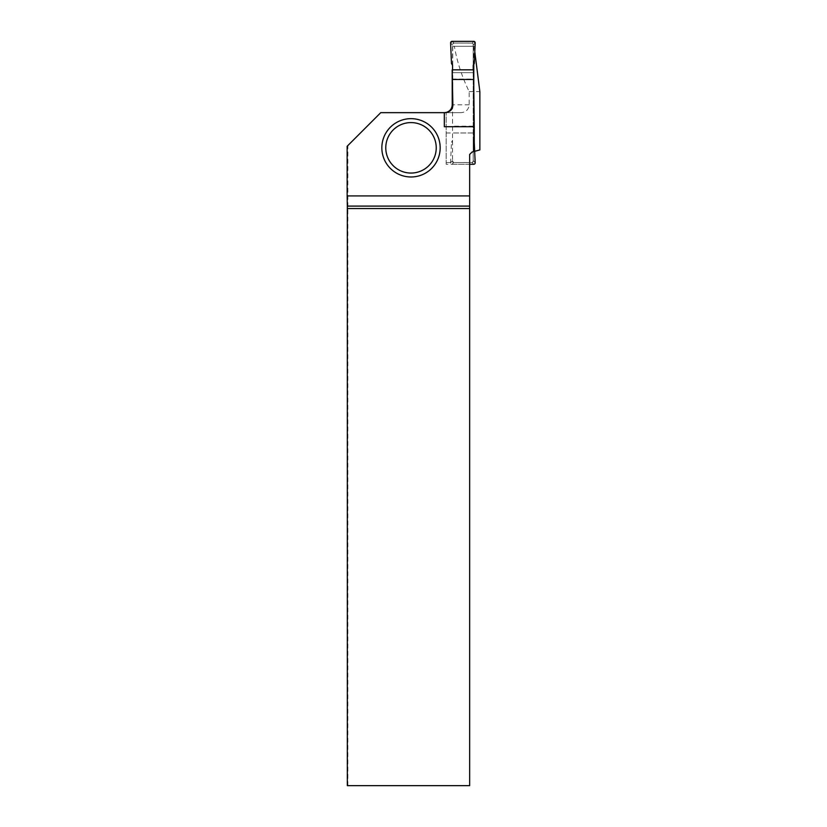 <?xml version="1.0" encoding="UTF-8"?>
<svg xmlns="http://www.w3.org/2000/svg" width="827" height="827" viewBox="0 0 827 827"><rect width="100%" height="100%" fill="white"/><g stroke="black" fill="none" stroke-linecap="round" stroke-linejoin="round"><path stroke-width="0.62" stroke-dasharray="4.13 3.1" d="M452.069 41.35L454.033 43.076A1.478 1.478 0 0 0 452.555 44.544L452.555 161.1L452.555 69.83L452.555 72.673L473.209 72.673L473.209 69.83L473.209 72.673L452.555 72.673M452.555 65.323L452.555 44.544L453.661 43.118M473.706 164.294L472.114 162.526L454.033 162.568L452.555 161.1A1.478 1.478 0 0 0 454.033 162.568L471.741 162.568A1.478 1.478 0 0 0 473.209 161.1L473.209 44.544A1.478 1.478 0 0 0 471.741 43.076L454.033 43.076L472.114 43.118L473.209 44.544L473.209 65.323M474.243 142.089L473.209 140.321L473.209 72.673M473.209 140.321L473.209 161.1L472.114 162.526M450.591 42.89L452.555 45.072M451.49 63.483L452.555 63.172M473.706 41.35L472.114 43.118M446.166 164.294L446.166 112.451L446.166 164.294L469.643 164.294L469.643 154.463L469.643 164.294L452.069 164.294A1.478 1.478 0 0 1 450.591 162.754L451.49 142.161L452.555 142.471M450.591 162.754L452.555 160.572M473.209 132.971L452.555 132.971M451.49 142.161L452.555 140.321M452.069 164.294L453.661 162.526M473.209 126.159L452.555 126.159M474.284 63.483L473.209 63.172M475.184 42.89L473.209 45.072M475.184 162.754L473.209 160.572M474.284 142.161L473.209 142.471M452.731 46.271L474.398 46.271L452.731 46.271L452.731 104.791C452.421 108.968 450.239 111.552 446.166 112.544M474.791 51.791L474.398 46.271M473.788 101.401L473.788 151.548L474.677 151.31M473.788 46.271L473.788 64.341M474.243 151.424L473.582 151.599L473.582 69.83M445.298 112.658L461.011 112.658C465.911 112.255 468.63 109.629 469.178 104.791L469.178 91.601C461.942 76.735 457.011 61.632 454.374 46.271M347.319 785.65L469.643 785.65L469.643 154.463L472.103 152.003L469.643 154.463L472.103 152.003L479.856 149.925M469.178 91.601L479.856 91.601M347.857 785.65L347.857 145.562L347.144 146.276M461.011 112.658L380.761 112.658L347.857 145.562M440.171 147.816A29.162 29.162 0 0 1 396.422 173.07A29.162 29.162 0 0 1 396.422 122.561A29.162 29.162 0 0 1 440.171 147.816M446.166 132.971L473.582 132.971M446.166 126.593L473.602 126.593M452.235 79.051L473.602 79.051M452.193 72.673L473.582 72.673M446.166 162.568L469.643 162.568L446.166 162.568M444.326 112.658L444.326 126.717M469.178 104.791L452.731 104.791"/><path stroke-width="1.24" d="M452.555 69.83L452.555 65.323L451.49 63.483L450.591 42.89A1.478 1.478 0 0 1 452.069 41.35L473.706 41.35A1.478 1.478 0 0 1 475.184 42.89L474.284 63.483L473.209 65.323L473.209 69.83L473.209 65.323L474.284 63.483L475.184 42.89L473.706 41.35L452.069 41.35L450.591 42.89L451.49 63.483L452.555 65.323L452.555 69.83M473.209 79.485L452.555 79.485M474.243 142.089L475.184 162.754A1.478 1.478 0 0 1 473.706 164.294L469.643 164.294M474.677 151.31L479.856 149.925L479.856 91.601L474.791 51.791M473.788 64.341L473.788 101.401M446.166 112.441L444.326 112.658L444.326 126.717L474.243 126.717L473.582 69.83L452.193 69.83L452.855 104.791C452.907 109.205 450.395 111.831 445.298 112.658L380.761 112.658L347.144 146.276L347.144 195.916L469.643 195.916L469.643 206.099L347.309 206.099L347.319 785.65L469.643 785.65L469.643 206.099M474.243 126.717L474.243 151.424L472.103 152.003L469.643 154.463L469.643 195.916M446.166 112.451L446.166 112.451C449.95 111.294 451.976 108.74 452.235 104.791L452.193 69.83M347.309 206.099L347.144 195.916M469.643 208.549L347.319 208.549M440.171 147.816A29.162 29.162 0 0 1 411.009 176.978A29.162 29.162 0 0 1 381.847 147.816A29.162 29.162 0 0 1 411.009 118.654A29.162 29.162 0 0 1 440.171 147.816A29.162 29.162 0 0 1 411.009 176.978A29.162 29.162 0 0 1 381.847 147.816A29.162 29.162 0 0 1 411.009 118.654A29.162 29.162 0 0 1 440.171 147.816M452.235 104.791L452.855 104.791M385.775 147.816A25.223 25.223 0 0 0 423.62 169.669A25.223 25.223 0 0 0 423.62 125.973A25.223 25.223 0 0 0 385.775 147.816"/></g></svg>
